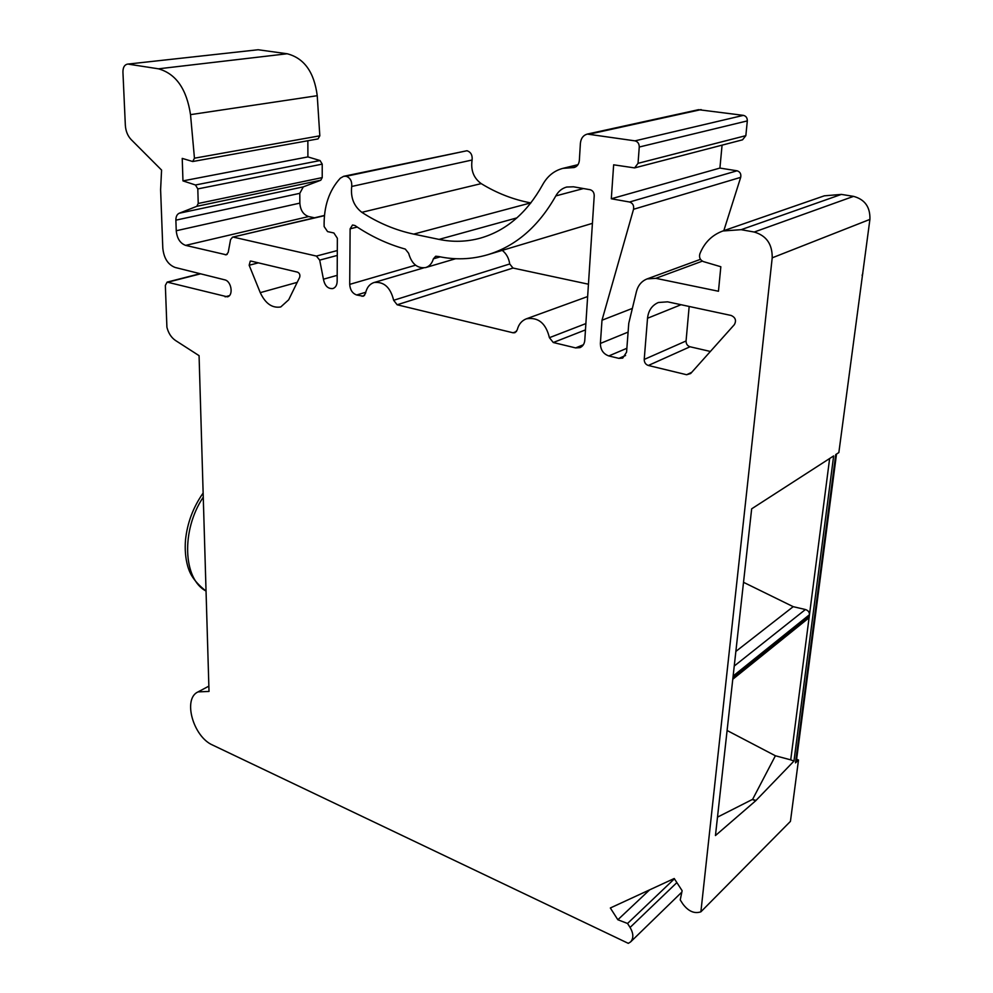 <?xml version="1.0" encoding="UTF-8"?>
<svg xmlns="http://www.w3.org/2000/svg" width="993" height="993" viewBox="0 0 993 993"><rect width="100%" height="100%" fill="white"/><g stroke="black" fill="none" stroke-linecap="round" stroke-linejoin="round"><path stroke-width="1.49" d="M337.198 275.334L323.445 279.207C324.773 285.835 327.913 288.951 332.854 288.566C335.572 287.585 336.999 285.202 337.161 281.391L337.359 238.258L333.871 232.97L327.578 231.605L324.128 226.541C323.693 206.519 329.093 190.408 340.314 178.194L343.69 176.295L346.185 176.282C350.244 177.784 352.093 181.173 351.721 186.461C350.467 197.533 353.843 206.159 361.837 212.328C378.246 222.978 395.537 230.239 413.721 234.112L439.055 239.4C452.969 242.292 466.772 241.858 480.451 238.109C506.231 230.674 526.948 212.912 542.588 184.835C547.366 176.146 554.144 170.659 562.932 168.351L574.115 167.532C577.194 166.576 578.931 164.193 579.353 160.369L580.396 143.302C580.942 138.337 583.239 135.259 587.297 134.08L634.986 140.857C637.804 141.627 639.219 143.675 639.256 147.026L638.04 163.324L634.614 167.904L613.649 164.813L611.303 198.774L629.537 202.013C632.777 203.118 634.105 205.539 633.534 209.287L601.994 320.23L600.38 343.441C600.504 349.809 603.31 353.98 608.821 355.941L618.912 358.374L622.71 358.101L626.571 352.18L628.768 323.296L636.439 291.557C638.089 285.289 641.664 281.069 647.126 278.909L655.827 278.325L718.46 291.247L720.831 266.745L703.404 261.593C700.152 260.116 698.96 257.572 699.829 253.935C704.347 242.615 712.043 234.969 722.904 230.984L741.138 229.681L754.208 232.039C766.397 235.614 772.393 244.216 772.206 257.832L700.884 911.822C694.43 913.97 688.422 911.363 682.874 904.027L680.23 899.931L682.129 890.709L674.222 878.507L610.335 907.987L617.857 919.754L627.539 923.465L630.083 927.45C633.559 933.457 633.72 938.286 630.592 941.923L628.296 943.35L212.738 745.122C193.201 736.88 182.526 698.712 198.029 691.898L209.014 691.438L199.072 355.655L175.413 340.425C171.268 337.57 168.425 333.164 166.911 327.243L165.347 285.425L167.122 282.111L227.397 296.833C233.69 295.616 231.443 281.081 224.728 279.84L175.153 267.465C167.991 264.697 163.87 258.254 162.802 248.138L160.605 189.713L161.574 170.064L131.15 139.579C127.675 135.88 125.739 131.113 125.341 125.292L122.933 72.055C122.946 67.45 124.448 64.818 127.414 64.135L258.155 49.749L287.176 53.759C304.156 58.165 314.185 72.141 317.239 95.7L319.82 135.818L318.033 138.908L192.729 161.524L182.228 158.396L182.96 180.887L307.904 156.906L320.044 160.543L322.228 164.13L322.216 177.598L320.776 180.229L303.299 186.87L299.799 193.325L299.849 203.118C300.407 210.255 303.337 214.736 308.649 216.548L314.52 217.79M771.189 645.45L770.978 647.163L771.189 645.45L809.469 614.717L790.726 759.856L793.966 761.085L755.648 800.805L752.334 799.477L756.07 800.395M796.361 761.209L795.492 762.872L798.496 760.005L790.44 821.372L700.884 911.822M770.978 647.163L809.258 616.417M829.639 458.505L809.469 614.717C809.518 612.16 808.165 610.434 805.422 609.528L793.208 606.673L743.521 582.308M809.258 616.355L807.967 618.639L732.772 679.262M790.726 759.856L775.396 755.772L727.099 730.5M755.648 800.805L715.457 835.547L751.664 508.826L833.648 455.924L793.966 761.085M775.396 755.772L752.756 799.08M754.208 232.039L853.558 196.366C864.878 199.432 870.327 207.103 869.905 219.403L838.849 452.572L835.734 454.571L795.492 762.872M689.167 306.465L686.064 340.971C686.064 343.938 687.392 345.874 690.036 346.768L710.38 351.46M127.414 64.135L258.155 49.749M307.855 140.745L307.904 156.906M502.259 250.36C506.418 253.699 508.9 258.23 509.719 263.977L512.996 268.048L588.452 284.209M343.69 176.295L466.995 150.737C470.881 152.066 472.581 155.156 472.097 160.01C470.595 170.188 473.636 178.057 481.208 183.618C496.785 193.176 513.282 199.605 530.696 202.895L530.895 202.932M587.297 134.08L698.538 109.689L743.409 115.362C746.041 116.02 747.344 117.869 747.319 120.898L745.842 135.656L742.528 139.827L634.614 167.904M629.537 202.013L737.067 170.796L719.913 168.078L722.072 145.152M737.067 170.796C740.095 171.764 741.299 173.949 740.691 177.35L723.823 230.661M722.904 230.984L824.289 195.832L841.369 194.405L853.558 196.366M862.818 273.398L862.098 275.371M732.933 677.834L770.543 647.573L770.754 645.798L733.132 676.022M717.505 817.14L752.334 799.477M735.863 651.42L793.208 606.673M128.78 64.222L158.47 68.815C175.96 73.743 186.634 89.022 190.519 114.642L194.454 158.197L192.729 161.524M182.96 180.887L195.46 184.983L197.806 188.906L198.228 203.478L196.837 206.308L179.237 213.234C176.99 214.302 175.873 216.611 175.873 220.161L176.245 230.748C177.027 238.469 180.167 243.347 185.629 245.383L226.305 254.816L228.216 252.371L230.55 239.648L232.523 237.166L324.45 215.667M233.529 237.166L316.395 256.07L319.696 260.129L337.285 255.424M323.445 279.207L319.696 260.129M611.303 198.774L719.913 168.078M601.994 320.23L632.367 308.401M357.219 227.049L350.119 228.824L349.71 284.37C350.095 289.882 352.403 293.419 356.661 294.983L365.734 292.265M350.119 228.824L352.527 225.001L354.923 225.51C370.836 236.322 387.63 244.179 405.293 249.082L408.644 253.277C411.623 263.853 417.296 268.631 425.662 267.576L455.675 258.714M585.473 329.887L553.275 342.511L575.617 347.91L579.974 347.637C582.829 346.346 584.443 343.888 584.79 340.227L594.224 195.733C594.149 192.505 592.784 190.507 590.103 189.713L573.457 186.796L566.68 187.044C562.013 188.335 558.389 191.289 555.807 195.919C538.392 226.689 515.59 246.326 487.377 254.829C471.241 259.483 454.968 260.042 438.558 256.504L435.691 256.244L433.37 258.838C432.017 263.443 429.448 266.347 425.662 267.576M553.275 342.511L549.414 337.682C545.889 323.197 538.206 316.904 526.364 318.815C521.673 320.652 518.619 324.363 517.204 329.949L514.97 332.692L513.058 332.792L397.15 304.777L512.996 268.048M356.661 294.983L363.351 296.237L365.461 293.518C366.653 287.709 369.533 284.048 374.1 282.508C383.956 281.466 390.472 287.399 393.65 300.283L397.15 304.777M249.156 265.243L250.273 261.109L251.055 261.109L297.552 272.156C299.613 273.187 300.308 274.924 299.65 277.357L288.678 299.799L280.771 306.949C272.243 308.376 265.416 303.61 260.265 292.65L249.156 265.243L258.391 262.847M690.644 373.542L734.348 324.649C736.558 320.553 735.503 317.499 731.208 315.476L667.606 301.835L658.359 302.505C652.004 305.298 648.392 310.548 647.523 318.256L644.221 359.429C644.258 362.495 645.624 364.518 648.33 365.474L686.647 374.733L690.644 373.542M627.539 923.465L674.421 878.805M617.857 919.754L649.633 889.852M796.609 759.297L798.496 760.005M203.267 497.145C180.987 530.188 183.035 579.192 206.047 591.046M734.237 666.042L805.422 609.528M158.47 68.815L287.176 53.759M190.519 114.642L317.239 95.7M194.454 158.197L319.82 135.818M195.46 184.983L320.044 160.543M197.806 188.906L322.228 164.13M198.228 203.478L322.216 177.598M196.837 206.308L320.776 180.229M179.237 213.234L303.299 186.87M175.873 220.161L299.799 193.325M176.245 230.748L299.849 203.118M185.629 245.383L308.649 216.548M225.274 254.804L227.211 254.332M316.395 256.07L337.297 250.559M346.185 176.282L466.995 150.737M351.721 186.461L472.097 160.01M361.837 212.328L481.208 183.618M413.721 234.112L530.696 202.895M439.055 239.4L516.931 217.877M572.241 167.68L575.903 166.774M590.028 134.005L701.12 109.59M634.986 140.857L743.409 115.362M639.256 147.026L747.319 120.898M638.04 163.324L745.842 135.656M633.534 209.287L740.691 177.35M600.38 343.441L628.097 332.096M608.821 355.941L626.868 348.282M618.912 358.374L625.578 355.506M655.827 278.325L702.336 261.147M741.138 229.681L841.369 194.405M681.049 304.714L647.523 318.256M686.064 340.971L644.221 359.429M690.036 346.768L648.33 365.474M691.711 372.338L686.647 374.733M297.217 282.347L260.265 292.65M361.949 296.262L364.543 295.48M393.65 300.283L509.719 263.977M516.509 331.501L513.058 332.792M549.414 337.682L585.882 323.581M575.617 347.91L583.363 344.77M555.807 195.919L583.45 188.546M433.37 258.838L440.222 256.852M349.71 284.37L415.558 265.205M225.113 296.833L229.346 295.666M168.115 282.124L200.611 273.82M772.206 257.832L869.905 219.403M630.083 927.45L676.878 882.603M836.503 454.086L796.336 761.383M203.143 493.024C193.163 507.237 187.28 522.939 185.492 540.093C184.748 549.551 185.505 558.277 187.739 566.308C189.142 570.876 191.699 579.912 206.047 591.083M324.463 215.444L232.523 237.166M562.932 168.351L577.988 164.677M647.126 278.909L700.462 259.334M374.1 282.508L423.452 267.949M526.364 318.815L587.645 296.547M487.377 254.829L592.411 223.351M200.102 273.696L167.122 282.111M630.592 941.923L681.843 892.099M198.029 691.898L208.865 686.151"/></g></svg>
